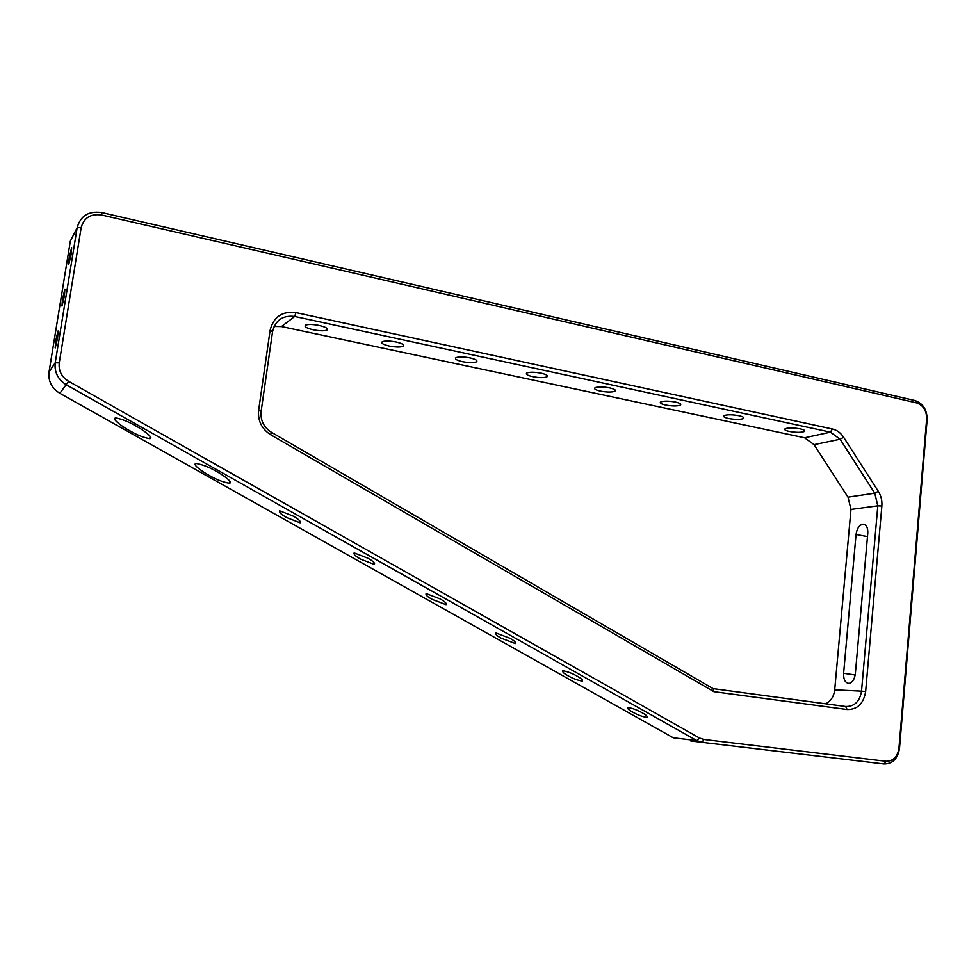<?xml version="1.0" encoding="UTF-8"?>
<svg xmlns="http://www.w3.org/2000/svg" width="976" height="976" viewBox="0 0 976 976"><rect width="100%" height="100%" fill="white"/><g stroke="black" fill="none" stroke-linecap="round" stroke-linejoin="round"><path stroke-width="1.46" d="M71.248 254.041L71.651 247.599L69.137 258.054L68.735 264.508L71.248 254.041M57.621 337.891L58.06 330.986L55.644 341.051L55.205 347.956L57.621 337.891M64.453 295.813L64.88 289.14L62.415 299.4L62 306.074L64.453 295.813M216.635 471.518C222.345 474.495 234.008 482.693 229.299 483.242C222.65 482.034 215.867 479.375 208.962 475.263C203.374 472.36 191.394 464.039 196.176 463.454C202.837 464.674 209.657 467.358 216.635 471.518M135.81 425.939C141.862 429.074 154.769 438.187 149.743 438.688C143.313 437.492 136.664 434.857 129.808 430.782C123.915 427.744 110.642 418.484 115.754 417.948C122.207 419.155 128.893 421.815 135.81 425.939M313.211 329.79C319.53 331.01 324.081 331.12 326.862 330.144C328.668 328.729 326.167 327.167 319.335 325.496C312.991 324.264 308.428 324.142 305.634 325.118C303.841 326.57 306.366 328.119 313.211 329.79M292.824 515.938C298.388 518.951 300.84 521.245 300.169 522.819L286.956 517.683C281.381 514.694 278.916 512.388 279.563 510.777L292.824 515.938M389.217 346.016C395.597 347.236 400.221 347.334 403.076 346.321C404.796 344.992 402.515 343.552 396.244 342.027C389.827 340.807 385.191 340.697 382.336 341.698C380.616 343.064 382.909 344.504 389.217 346.016M367.684 558.126C372.832 560.907 375.077 563.018 374.394 564.457L360.9 559.272C355.74 556.503 353.495 554.38 354.154 552.904L367.684 558.126M462.282 361.62C468.748 362.828 473.445 362.913 476.373 361.876C477.996 360.632 475.922 359.314 470.151 357.911C463.661 356.691 458.952 356.606 456.024 357.643C454.401 358.912 456.5 360.229 462.282 361.62M439.944 598.849C444.714 601.411 446.764 603.351 446.081 604.681L432.319 599.423C427.537 596.873 425.475 594.921 426.134 593.567L439.944 598.849M532.603 376.638C539.155 377.846 543.925 377.919 546.914 376.846C548.427 375.687 546.536 374.467 541.229 373.198C534.665 371.978 529.87 371.905 526.881 372.966C525.369 374.15 527.272 375.37 532.603 376.638M509.728 638.182C514.157 640.537 516.023 642.33 515.365 643.55L501.322 638.231C496.882 635.876 494.991 634.071 495.649 632.838L509.728 638.182M600.313 391.095C606.938 392.303 611.781 392.352 614.843 391.266C616.259 390.18 614.526 389.058 609.646 387.899C602.997 386.691 598.129 386.63 595.067 387.716C593.664 388.814 595.409 389.936 600.313 391.095M577.17 676.185C581.269 678.369 582.989 680.016 582.343 681.138C577.475 680.284 572.692 678.491 568.032 675.746C563.921 673.562 562.188 671.903 562.823 670.768C567.703 671.622 572.485 673.428 577.17 676.185M665.559 405.028C672.269 406.223 677.185 406.272 680.309 405.162C681.614 404.162 680.028 403.125 675.538 402.063C668.804 400.855 663.875 400.807 660.74 401.917C659.434 402.929 661.045 403.966 665.559 405.028M642.391 712.931C646.185 714.957 647.771 716.469 647.149 717.494C642.159 716.628 637.304 714.81 632.558 712.029C628.751 710.016 627.153 708.491 627.763 707.441C632.753 708.32 637.633 710.15 642.391 712.931M728.474 418.46C735.257 419.656 740.247 419.692 743.444 418.558C744.639 417.643 743.175 416.691 739.039 415.715C732.232 414.519 727.23 414.471 724.046 415.605C722.838 416.545 724.314 417.496 728.474 418.46M789.181 431.416C796.038 432.612 801.101 432.636 804.346 431.502C805.456 430.648 804.102 429.769 800.296 428.879C793.403 427.683 788.327 427.659 785.082 428.793C783.984 429.66 785.338 430.538 789.181 431.416M865.639 691.569C863.577 703.659 857.404 709.637 847.107 709.515L713.871 691.667L270.681 434.747C261.714 428.928 257.701 420.766 258.64 410.286L270.108 330.339C273.5 316.895 282.125 310.99 295.996 312.613L832.369 429.001C836.944 430.087 840.702 432.844 843.63 437.272L878.302 491.306C881.072 495.771 882.267 500.676 881.865 506.044L865.639 691.569L861.527 691.154L877.814 505.812L874.752 493.197L840.092 439.237L830.442 432.161L294.691 316.468C282.82 315.102 275.439 320.165 272.56 331.657L261.129 411.372C260.324 420.339 263.764 427.305 271.426 432.295L713.09 688.629L845.655 706.502C854.476 706.612 859.771 701.5 861.527 691.154L834.712 689.825C833.882 696.522 830.844 701.183 825.611 703.794M81.167 227.64L59.255 362.865C58.438 370.709 61.549 376.846 68.588 381.299L699.499 738.015L703.903 739.466L885.964 761.292C893.186 761.268 897.505 756.937 898.933 748.324L926.651 419.009C926.675 410.64 923.284 405.26 916.513 402.868L101.626 214.976C90.731 213.5 83.912 217.721 81.167 227.64L77.153 227.701C80.447 215.818 88.621 210.767 101.675 212.536L914.976 400.55C923.101 403.43 927.151 409.871 927.127 419.887L899.494 748.421C897.786 758.755 892.601 763.927 883.963 763.964L702.073 742.333L696.791 740.589L66.405 384.849C57.962 379.518 54.241 372.161 55.217 362.767L77.153 227.701L70.321 241.206L49.044 371.978C48.08 381.067 51.691 388.18 59.878 393.316L673.245 737.783L696.791 740.589L699.499 738.015M690.898 739.893L690.788 740.967L701.537 742.26M274.085 326.46L281.466 326.557L804.602 437.785L814.057 444.666L847.998 497.15L850.974 509.435L834.712 689.825M867.786 533.201C867.957 527.528 866.359 524.515 862.979 524.173C859.27 525.003 856.965 528.431 856.05 534.47L843.618 673.306C843.459 679.674 845.289 683.041 849.071 683.383C852.463 682.553 854.549 679.32 855.354 673.684L867.786 533.201M75.201 231.556L70.321 241.206M713.09 688.629L713.871 691.667M68.588 381.299L59.878 393.316M49.044 371.978L55.217 362.767L59.255 362.865M804.602 437.785L830.442 432.161L832.369 429.001M295.996 312.613L294.691 316.468L281.466 326.557M847.998 497.15L874.752 493.197L878.302 491.306M843.63 437.272L840.092 439.237L814.057 444.666M881.865 506.044L877.814 505.812L850.974 509.435M867.481 536.605L856.05 534.47M855.183 674.977L843.618 673.306M272.56 331.657L270.108 330.339M261.129 411.372L258.64 410.286M271.426 432.295L270.681 434.747M847.107 709.515L845.655 706.502M926.651 419.009L927.127 419.887M916.513 402.868L914.976 400.55M883.963 763.964L885.964 761.292M101.626 214.976L101.675 212.536M702.073 742.333L703.903 739.466M229.641 480.875L229.299 483.242M150.109 436.26L149.743 438.688M326.862 330.144L327.094 328.448M300.169 522.819L300.376 521.355M403.076 346.321L403.295 344.699M374.394 564.457L374.577 563.054M476.373 361.876L476.569 360.327M446.081 604.681L446.252 603.339M546.914 376.846L547.085 375.382M515.365 643.55L515.511 642.281M614.843 391.266L615.002 389.888M582.343 681.138L582.477 679.93M680.309 405.162L680.455 403.881M647.149 717.494L647.271 716.372M743.444 418.558L743.566 417.374M804.346 431.502L804.456 430.404M864.577 524.478L862.979 524.173"/></g></svg>
